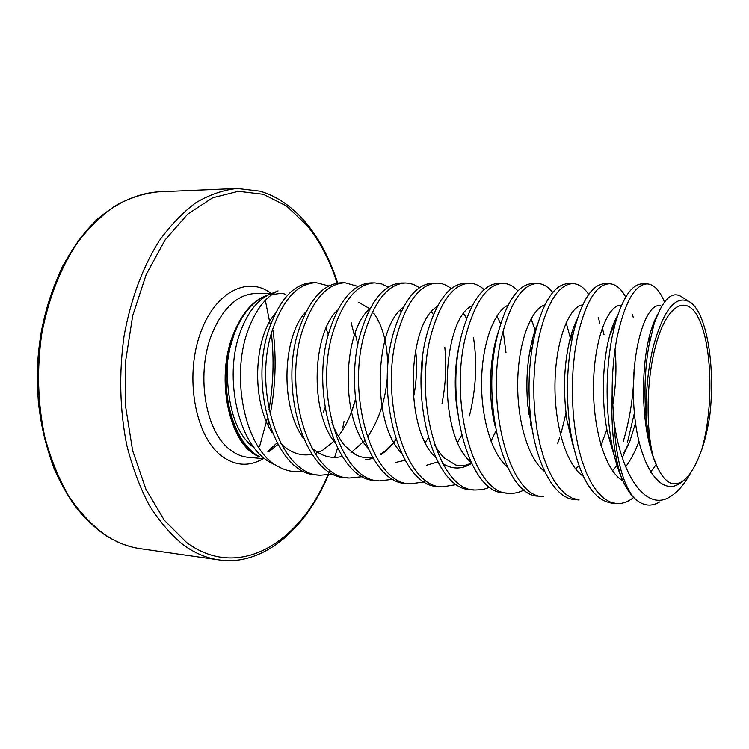 <?xml version="1.0" encoding="UTF-8"?>
<svg xmlns="http://www.w3.org/2000/svg" width="749" height="749" viewBox="0 0 749 749"><rect width="100%" height="100%" fill="white"/><g stroke="black" fill="none" stroke-linecap="round" stroke-linejoin="round"><path stroke-width="1.12" d="M264.528 296.417C251.898 302.381 241.833 314.749 234.334 333.52L229.868 348.051L227.134 363.733C222.256 403.393 236.899 444.532 258.92 456.375L256.598 455.139C228.754 441.124 216.133 377.009 234.194 333.548C241.843 314.711 251.926 302.343 264.453 296.426L268.535 294.881M277.916 466.421L270.82 462.667C238.819 446.591 222.94 378.011 240.298 332.116C247.423 312.876 257.104 300.312 269.34 294.432L269.752 294.273M303.448 471.065C294.741 472.675 286.23 471.121 277.926 466.402C245.747 450.318 229.943 378.264 248.041 330.29C255.54 310.058 265.558 296.913 278.085 290.874M688.162 300.948L682.152 297.184C672.143 290.041 662.781 299.02 654.055 324.139L648.859 345.879C644.72 369.66 643.906 394.695 646.396 421.004C645.423 394.92 647.66 370.296 653.128 347.115C663.895 308.448 676.459 293.608 690.821 302.615C707.159 314.636 715.379 367.375 709.846 415.124C707.936 427.96 705.258 439.438 701.804 449.55L704.463 438.848C713.451 397.869 711.11 343.716 698.714 318.578C686.496 292.84 665.477 304.862 654.626 349.783C646.406 382.87 645.9 428.803 653.315 457.236L657.294 466.964C661.751 476.607 666.807 482.187 672.462 483.704C681.908 485.043 690.541 476.579 698.358 458.332L701.804 449.55M328.886 285.959L316.181 282.663C298.093 283.356 283.646 298.72 272.87 328.745C251.72 388.319 279.723 475.241 320.235 475.241L333.268 474.08M354.371 335.346L351.141 322.632M316.181 282.663L312.623 282.654C294.479 283.347 280.004 298.673 269.2 328.642C247.994 388.113 276.053 474.885 316.64 474.894L320.235 475.241M664.457 301.997C659.626 290.228 653.811 284.189 647.005 283.88C634.646 284.648 624.638 302.615 616.97 337.771C613.637 355.185 612.017 374.135 612.13 394.601L613.918 420.741C615.734 455.926 621.913 481.073 632.465 496.175C628.411 491.587 624.694 485.296 621.314 477.3C613.974 455.139 610.912 427.576 612.13 394.601M647.005 283.88L642.23 283.862C631.978 284.18 623.028 297.213 615.378 322.95L611.961 337.64C605.417 373.124 605.482 409.3 612.148 446.179C614.526 458.014 617.588 468.387 621.314 477.3M627.522 442.06L634.375 413.064M633.27 317.52L632.446 314.383M625.724 297.063C620.94 288.374 615.463 283.937 609.293 283.74C596.157 284.508 585.54 302.165 577.451 336.732L574.914 351.412L573.191 367.085L572.348 383.422L572.442 399.975L573.472 416.397L575.429 432.267L578.284 447.209L581.973 460.897L586.411 473.003L591.513 483.32L597.14 491.625L603.198 497.804L609.555 501.774L616.09 503.515C622.054 504.011 627.905 501.999 633.645 497.458M623.168 441.76C630.078 418.654 633.72 394.461 634.094 369.173M609.293 283.74L604.658 283.721C592.075 284.339 581.692 300.611 573.491 332.537L572.601 336.601C566.525 366.701 565.804 398.262 570.457 431.293C578.368 475.709 592.019 499.63 611.409 503.066L616.09 503.515M599.846 323.493L598.395 317.51M588.695 294.432C583.93 287.354 578.602 283.749 572.732 283.609C558.866 284.358 547.697 301.735 539.205 335.73L536.537 350.167L534.72 365.578L533.831 381.644L533.906 397.925L534.964 414.085L536.986 429.692L539.935 444.4L543.765 457.882L548.371 469.82L553.661 479.997L559.503 488.189L565.785 494.303L572.386 498.235L579.155 499.986L574.614 499.546C553.67 498.488 534.271 461.609 530.086 412.184C528.139 389.405 528.906 367.506 532.389 346.478L534.514 335.608C543.053 301.688 554.297 284.348 568.238 283.59L572.732 283.609M561.329 432.173L565.991 413.214M552.781 292.438C548.062 286.567 542.885 283.581 537.267 283.478C522.746 284.227 511.043 301.313 502.186 334.756C484.781 401.324 508.599 497.72 543.343 496.559L538.943 496.138C504.068 497.28 480.156 401.071 497.645 334.634C506.549 301.267 518.308 284.208 532.914 283.459L537.267 283.478M530.517 424.243L531.153 421.846M535.226 332.547L534.936 331.002M517.934 290.884C513.28 285.949 508.262 283.431 502.869 283.347C487.711 284.086 475.54 300.911 466.337 333.82C448.258 399.292 472.834 494.209 508.608 493.245C513.908 493.713 519.132 492.589 524.291 489.883M528.86 414.487L529.627 410.873M532.848 343.857L532.333 339.681M502.869 283.347L498.637 283.337C483.414 284.068 471.177 300.864 461.927 333.698C443.783 399.039 468.443 493.778 504.339 492.833L508.608 493.245M505.996 352.751L503.197 331.17M484.107 289.638C479.538 285.435 474.66 283.3 469.473 283.225C453.735 283.955 441.114 300.518 431.593 332.902C412.896 397.316 438.174 490.801 474.894 490.024L482.534 489.668L490.071 487.206M469.473 283.225L465.372 283.216C449.559 283.946 436.882 300.471 427.323 332.79C408.561 397.073 433.914 490.38 470.756 489.621L474.894 490.024M469.408 416.023C476.008 389.321 477.385 363.293 473.546 337.93M451.263 288.627C446.788 285.004 442.05 283.169 437.042 283.103C420.769 283.834 407.718 300.134 397.906 332.022C378.648 395.406 404.563 487.496 442.163 486.887L456.862 484.537M437.042 283.103L433.053 283.094C416.716 283.815 403.617 300.087 393.768 331.91C374.444 395.172 400.434 487.093 438.137 486.504L442.163 486.887M442.041 403.318C445.739 384.293 446.666 365.615 444.803 347.283M419.356 287.794C414.983 284.639 410.377 283.047 405.537 282.991C388.759 283.712 375.324 299.769 365.24 331.161C345.448 393.553 371.953 484.294 410.368 483.854L424.627 481.879M405.537 282.991L401.661 282.982C384.817 283.693 371.345 299.722 361.224 331.058C341.366 393.319 367.946 483.901 406.464 483.479L410.377 483.854M416.584 366.57L416.594 365.924M388.347 287.082L381.784 283.965L374.921 282.879C357.666 283.59 343.875 299.403 333.539 330.337C313.26 391.755 340.308 481.186 379.481 480.905L393.3 479.248M374.921 282.879L371.148 282.869C353.846 283.571 340.009 299.357 329.644 330.234C309.3 391.53 336.413 480.811 375.68 480.54L379.481 480.905M358.209 286.483L345.149 282.776C327.453 283.468 313.325 299.057 302.765 329.523C282.027 390.014 309.58 478.171 349.446 478.031L362.862 476.645M345.149 282.776L341.478 282.757C323.737 283.459 309.571 299.01 298.982 329.429C278.188 389.798 305.798 477.806 345.748 477.684L349.446 478.031M557.462 443.792L559.718 437.35M259.669 446.179L267.365 418.064M268.994 409.637C273.404 384.424 274.218 359.164 271.438 333.848M270.333 325.291L265.324 300.349M103.793 214.008C67.813 242.283 40.746 301.164 37.581 364.754C34.454 428.344 55.566 489.603 88.579 521.295M691.158 471.964C684.867 483.76 677.929 491.971 670.346 496.587C647.155 511.97 621.604 477.993 613.918 420.741M632.465 496.175C641.181 505.641 650.216 507.569 659.569 501.97M646.396 421.004L650.169 445.833L653.315 457.236M259.931 456.937C229.868 446.881 214.401 379.406 233.548 333.605C242.386 312.155 254.07 299.216 268.61 294.788M271.353 293.599L256.195 293.458C238.116 294.029 223.483 307.202 212.313 332.987C195.957 371.944 204.477 429.14 228.482 448.398C234.643 453.688 241.178 456.647 248.088 457.283L263.685 458.688M268.217 294.975L264.453 296.426M158.217 191.838C143.911 193.289 129.746 197.848 115.702 205.507C101.967 214.963 89.197 227.359 77.419 242.704C60.472 268.114 48.61 298.345 41.832 333.408C36.635 369.07 37.675 403.795 44.94 437.594C50.81 458.987 58.609 478.283 68.337 495.492C78.973 511.202 90.779 524.028 103.765 533.962C115.627 542.014 127.882 546.939 140.55 548.727C127.798 546.957 115.346 541.967 103.175 533.747C83.879 519.619 66.745 497.486 54.115 468.631C46.616 448.323 41.382 426.443 38.405 402.99C36.87 379.078 37.834 355.232 41.307 331.451C46.176 308.214 53.188 286.661 62.336 266.794C72.513 248.303 83.991 232.602 96.771 219.682C116.797 202.605 137.282 193.326 158.217 191.838L237.199 188.448C223.408 189.9 209.72 194.609 196.126 202.548C182.803 212.379 170.407 225.29 158.928 241.281C142.394 267.796 130.775 299.394 124.053 336.058C118.876 373.348 119.756 409.628 126.703 444.897C132.32 467.198 139.82 487.29 149.191 505.163C159.443 521.454 170.828 534.711 183.355 544.926C194.787 553.193 206.602 558.183 218.811 559.906C261.139 566.459 304.674 531.593 328.371 475.081M337.125 283.131C329.85 260.409 319.739 241.094 306.781 225.177L286.511 205.984L263.414 194.3L238.416 191.276L212.707 197.755L187.709 214.111L164.995 240.064L146.177 274.537L132.704 315.619L125.663 360.709L125.645 406.726L132.592 450.505L145.877 489.134L164.368 520.321L186.641 542.548C238.678 581.112 299.694 543.1 327.781 475.156M328.221 474.117L329.195 471.786M334.672 457.18L337.518 448.248M342.714 428.035L344.091 421.284M267.945 424.861L268.554 422.23M270.136 414.749C275.585 386.578 276.559 358.312 273.057 329.972M271.41 293.58C247.61 275.155 214.074 292.213 199.702 335.14C185.022 377.833 195.133 434.223 219.916 454.643C234.053 465.934 248.509 467.273 263.274 458.65M268.9 451.825L277.851 444.503M323.184 412.718L325.038 407.905M275.286 313.485C253.986 337.434 250.803 400.612 272.224 432.669M280.856 443.595C290.546 452.883 300.929 456.469 312.005 454.325M315.057 453.557L321.808 450.729M322.679 450.243L334.185 441.021M338.22 436.311C345.963 426.19 351.712 413.879 355.457 399.357L351.506 411.884M306.098 311.696C282.963 334.925 279.396 405.359 303.205 437.837M311.537 447.63C321.19 456.244 331.404 459.165 342.162 456.394M351.009 452.639L364.651 440.665M367.862 436.452C379.069 419.861 385.585 399.863 387.392 376.447M387.729 369.023C387.86 345.177 383.207 326.564 373.751 313.185M369.978 308.841L358.659 302.334M337.668 310.123C312.829 332.2 308.85 410.33 334.99 442.902M365.128 459.923L373.152 458.379M381.044 454.521C386.493 450.992 391.474 446.058 396.006 439.738M370.025 308.747C343.632 329.242 339.231 415.583 367.628 447.865M395.519 462.526L405.012 460.251M403.205 307.558C375.418 325.993 370.558 421.125 401.146 452.761M426.78 465.204L437.791 461.983M457.676 442.144L461.59 435.263M466.627 318.372L463.8 313.691M437.247 306.575C408.233 322.388 402.878 426.967 435.581 457.573M442.734 463.622C452.293 469.511 461.899 469.473 471.533 463.509M490.988 441.142L495.941 430.9L490.979 441.124M472.17 305.789C442.153 318.381 436.218 433.156 470.962 462.339M531.444 424.018L530.844 425.825L531.444 424M535.554 331.198L532.221 321.574M508.028 305.218C494.649 311.219 482.59 341.816 481.616 378.9C480.577 415.938 491.213 453.136 507.335 467.039M570.654 339.091L570.382 337.705M544.841 304.909C531.453 308.897 518.739 340.626 517.737 380.108C516.641 419.534 528.008 458.931 544.748 471.673M582.666 304.899C569.418 306.444 556.067 339.185 555.028 381.241C553.867 423.222 565.963 464.951 583.228 476.242M623.889 452.817L629.965 440.899L622.269 457.583L629.965 440.899L635.517 423.11M621.53 305.283C608.628 303.822 594.65 337.387 593.554 382.215C592.309 426.967 605.108 471.224 622.831 480.736M661.629 306.257C646.958 299.188 630.031 349.352 633.869 406.613C637.38 463.931 660.983 499.864 681.965 481.776M537.192 325.113C534.037 332.472 531.5 341.656 529.571 352.667C526.734 369.529 526.154 387.252 527.839 405.818L533.747 437.397M600.988 445.309L606.896 429.552M612.513 406.445C615.968 386.428 616.811 367.431 615.023 349.446M611.83 330.758L611.502 329.485M576.908 319.879C573.893 325.918 571.328 333.408 569.231 342.349C563.782 366.72 563.061 392.963 567.077 421.088L573.668 447.893M625.677 466.842C630.705 460.111 635.105 451.675 638.888 441.536M649.589 341.965L648.98 338.089M615.378 322.95L609.733 335.365C612.27 326.489 614.892 319.907 617.588 315.638C614.611 320.666 611.999 327.238 609.733 335.365C602.43 361.112 600.988 401.651 607.608 433.203L614.742 457.48M656.939 315.984L651.171 330.066C642.258 357.638 640.526 408.299 649.355 443.717L653.755 458.51M254.557 448.136C236.029 434.766 226.891 406.632 227.134 363.733M269.34 294.432L278.085 290.865M337.649 283.047C330.159 259.51 319.814 239.661 306.584 223.483C292.803 207.033 277.299 196.257 260.081 191.164L237.199 188.448M140.55 548.727L218.811 559.906M267.824 451.357L277.008 442.949M670.364 496.624L669.831 496.887M657.276 466.973C654.27 460.794 651.63 453.042 649.355 443.717L650.16 445.842M672.462 483.714L673.847 483.948M471.233 462.901C466.281 465.728 461.141 466.44 455.832 465.035L444.223 457.939C441.526 455.12 439.738 453.351 434.476 444.466M421.135 388.647L422.436 359.323M463.697 313.822L466.599 318.447M461.581 435.235L457.648 442.088M431.452 311.977L433.456 314.561M428.278 437.968L425.301 442.425M400.097 310.451L401.183 311.593M415.564 350.008C417.699 365.812 416.191 385.398 413.401 397.625M395.959 439.597C389.752 447.359 384.612 452.171 380.529 454.053M372.431 457.18C366.373 458.379 360.597 457.442 355.092 454.353L345.42 446.376C343.351 444.522 336.151 433.961 331.929 422.689M355.138 333.165L357.919 344.886M326.03 328.193L328.305 334.962M325.029 407.849L323.081 412.858M500.632 323.69L496.877 316.087M460.139 341.619C455.495 358.631 453.295 385.351 457.367 411.126M535.563 331.17L531.013 318.952M498.291 331.994C488.91 359.483 488.254 398.262 494.986 425.601M570.654 339.082L566.141 322.707M578.93 465.831L575.606 468.977M533.775 437.528L527.839 405.818L530.086 412.184M604.003 334.634L602.308 327.875M576.936 319.804C574.034 325.431 571.468 332.94 569.231 342.349L573.491 332.537M617.045 465.541L612.485 470.747M573.687 447.996L567.077 421.088L570.457 431.293M656.161 464.511L650.535 472.235M614.751 457.545L607.608 433.203L612.148 446.179M657.023 315.778C655.075 319.093 653.128 323.858 651.171 330.066L654.046 324.139M570.232 338.276L570.579 339.26M529.571 352.667L532.389 346.478M285.21 294.301C283.075 293.065 278.431 293.299 271.278 294.994"/></g></svg>
